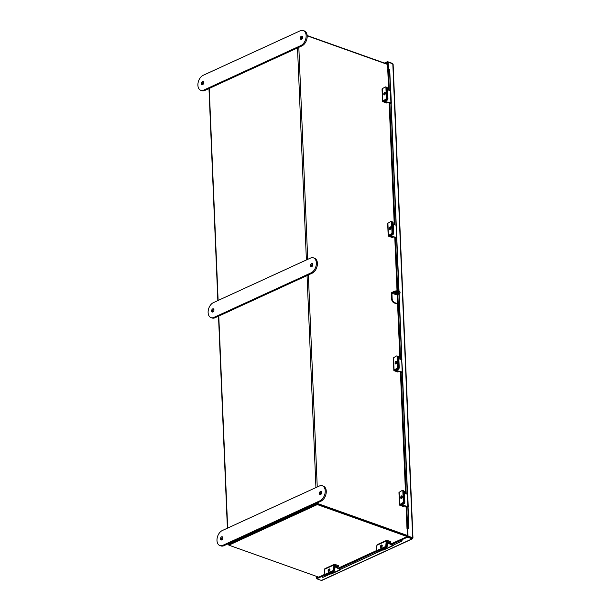 <?xml version="1.0" encoding="UTF-8"?>
<svg xmlns="http://www.w3.org/2000/svg" width="611" height="611" viewBox="0 0 611 611"><rect width="100%" height="100%" fill="white"/><g stroke="black" fill="none" stroke-linecap="round" stroke-linejoin="round"><path stroke-width="0.92" d="M387.687 64.483L307.18 35.812M228.315 543.675L228.338 544.172L316.613 503.685A0.947 0.382 177.6 0 1 317.949 503.624L407.43 535.488M317.392 503.876L407.453 535.954L317.285 503.846L228.82 544.424L228.85 545.157L318.698 577.151M228.842 544.882L228.369 544.714A0.947 0.382 177.6 0 1 228.079 544.454L228.048 543.798M317.193 503.892L228.881 544.416M412.708 538.253L412.685 537.764L412.127 538.024L412.104 538.849L412.708 538.253L412.104 538.849L407.445 537.191L401.847 539.757L401.817 539.024L407.415 536.458L412.708 538.253L412.685 537.764L408.026 536.107L407.468 536.366L407.155 528.981L407.835 528.714M321.882 576.44L316.758 578.793L316.727 578.059L321.951 575.661M322.104 579.808L321.409 580.45L316.758 578.793M407.445 537.191L407.415 536.458M407.713 528.729L408.026 536.107M384.434 63.055L387.519 61.642L392.17 63.3L392.85 64.422L392.82 63.819L388.161 62.162L388.459 69.211L387.756 69.593L388.611 90.061M388.161 62.162L387.603 62.421L387.893 69.387M412.127 538.024L407.468 536.366M385.35 63.384L387.634 62.406M387.519 61.642L387.55 62.375M316.742 578.495L316.506 576.372M317.14 577.869L317.086 576.578M406.071 506.466L407.002 528.775L407.705 528.385A1.077 0.947 -36.1 0 0 408.698 527.24L408.919 527.553A1.077 0.947 143.9 0 1 407.927 528.691L407.835 528.767M408.698 527.24L402.191 372.007M401.671 359.543L398.922 293.944M398.8 291.111L396.554 237.488M390.742 236.029L396.57 237.48L389.535 70.036A1.077 0.947 -36.1 0 0 388.459 69.203M389.467 69.723A1.077 0.947 143.9 0 1 389.757 70.341L389.535 70.036M408.919 527.553L408.041 506.588M407.522 494.131L402.405 372.068M401.885 359.619L399.128 293.853L396.906 294.876L391.918 293.303L396.906 294.876M399.014 291.18L396.768 237.549M396.249 225.1L391.132 103.03M390.605 90.581L389.757 70.341M330.52 573.874L323.127 577.265A1.077 0.817 -111.2 0 1 321.951 576.616L321.936 576.57A0.901 0.588 -114.6 0 1 322.325 575.501M401.931 539.803L401.939 539.964A1.077 0.817 68.8 0 1 401.618 541.3L401.129 541.483A1.077 0.817 -111.2 0 0 401.45 540.155L401.427 540.101A0.901 0.588 65.4 0 1 401.595 539.07L390.987 543.935M340.22 569.421L383.005 549.801M392.705 545.348L401.129 541.483M323.127 577.265L330.559 573.889M340.22 569.46L383.044 549.816M392.705 545.386L401.618 541.3M381.188 547.372A1.344 0.771 -61.1 0 0 382.142 546.181A1.344 0.771 -61.1 0 0 381.944 545.035A1.344 0.771 -61.1 0 0 381.394 545.05A1.344 0.771 -61.1 0 0 380.439 546.242A1.344 0.771 -61.1 0 0 380.638 547.395A1.344 0.771 -61.1 0 0 381.188 547.372A1.344 0.771 118.9 0 1 382.196 545.493A1.344 0.771 118.9 0 1 382.219 545.486M389.65 543.202L390.757 542.69L390.712 541.667L387.053 540.361A1.222 0.787 65.4 0 0 386.587 540.368A1.222 0.787 65.4 0 0 386.221 540.995L385.854 545.287L386.656 545.73L387.03 541.438M390.757 542.69L387.091 541.384M377.354 550.305L378.156 550.748L385.617 547.326A1.344 0.771 -61.1 0 0 386.656 545.73A1.344 0.771 118.9 0 1 385.617 547.326L384.815 546.876L377.354 550.305A1.344 0.771 -61.1 0 1 376.804 550.32A1.344 0.771 -61.1 0 1 376.521 549.572L376.895 545.272A1.222 0.787 -114.6 0 1 377.262 544.645L386.587 540.368M384.815 546.876A1.344 0.771 -61.1 0 0 385.854 545.287M378.156 550.748A1.344 0.771 118.9 0 1 377.606 550.763L376.804 550.32M382.318 549.419L383.242 549.931L392.682 545.592L387.534 542.774L387.229 546.051A1.344 0.771 118.9 0 1 386.19 547.639L385.617 547.326L378.041 550.801L378.614 551.114L386.19 547.639M392.743 544.905L387.641 542.094A0.894 0.58 65.4 0 0 386.939 542.507L386.656 545.73L387.229 546.051M382.219 545.86A1.428 0.817 -61.1 0 0 382.196 545.852A1.428 0.817 -61.1 0 0 381.76 545.822M377.285 550.587A1.344 0.771 -61.1 0 0 377.491 550.817A1.344 0.771 -61.1 0 0 378.041 550.801M381.272 546.608L382.127 546.219M378.614 551.114A1.344 0.771 118.9 0 1 378.064 551.13L377.491 550.817M392.682 545.592A0.894 0.58 65.4 0 0 393.4 545.065M393.125 545.638L383.677 549.969A0.894 0.58 -114.6 0 1 383.242 549.931M328.917 571.354A1.344 0.771 118.9 0 1 329.94 569.467A1.344 0.771 118.9 0 1 329.963 569.452M328.932 571.338A1.344 0.771 -61.1 0 0 329.887 570.155A1.344 0.771 -61.1 0 0 329.688 569.001A1.344 0.771 -61.1 0 0 329.138 569.017A1.344 0.771 -61.1 0 0 328.183 570.208A1.344 0.771 -61.1 0 0 328.382 571.361A1.344 0.771 -61.1 0 0 328.932 571.338M337.165 567.275L338.502 566.657L338.456 565.633L334.797 564.335A1.222 0.787 65.4 0 0 334.339 564.335A1.222 0.787 65.4 0 0 333.973 564.961L333.598 569.261L334.4 569.704L334.805 565.358M338.502 566.657L334.843 565.358M334.4 569.704A1.344 0.771 118.9 0 1 333.369 571.293L332.56 570.85L325.098 574.271A1.344 0.771 -61.1 0 1 324.548 574.287A1.344 0.771 -61.1 0 1 324.265 573.538L324.64 569.238A1.222 0.787 -114.6 0 1 325.006 568.62L334.339 564.335M332.56 570.85A1.344 0.771 -61.1 0 0 333.598 569.261M325.098 574.271L325.9 574.714L333.369 571.293M325.9 574.714A1.344 0.771 118.9 0 1 325.35 574.737L324.548 574.287M329.833 573.492L330.757 574.004L340.197 569.673L335.103 566.855M340.258 568.986L335.164 566.168A0.894 0.58 65.4 0 0 334.713 566.13L334.713 566.13M334.37 569.918L334.744 570.124L335.027 566.901M329.902 570.109A1.428 0.817 -61.1 0 0 329.719 569.926A1.428 0.817 -61.1 0 0 329.428 569.864M324.731 574.393A1.344 0.771 -61.1 0 0 325.006 574.89A1.344 0.771 -61.1 0 0 325.556 574.875L333.14 571.4L333.713 571.713A1.344 0.771 118.9 0 0 334.744 570.124M329.016 570.582L329.703 570.262A1.428 0.817 118.9 0 1 329.871 570.208M325.556 574.875L326.129 575.188L333.713 571.713M326.129 575.188A1.344 0.771 118.9 0 1 325.579 575.203L325.006 574.89M340.197 569.673A0.894 0.58 65.4 0 0 340.915 569.139M340.64 569.712L331.2 574.042A0.894 0.58 -114.6 0 1 330.757 574.004M407.163 536.573L317.315 504.579L228.85 545.157M317.285 503.846L317.315 504.579M307.157 35.537L387.68 64.208M391.147 103.465L390.933 102.961L385.06 101.479L387.214 100.135L386.564 99.975L384.266 101.518L390.475 103.244M391.315 103.236L390.788 90.787L387.573 89.802M385.236 93.903A1.428 0.764 -76 0 0 384.938 94.545M386.564 99.975A1.344 0.718 -76 0 0 387.282 98.264L386.862 88.274L387.519 88.435A1.344 0.718 104 0 0 387.069 87.602L386.771 87.533M387.282 98.264L387.939 98.424L387.519 88.435M387.939 98.424A1.344 0.718 104 0 1 387.214 100.135M384.777 94.743A1.344 0.718 104 0 1 384.709 94.346A1.344 0.718 104 0 1 385.266 92.773M385.327 93.162A1.344 0.718 -76 0 0 384.884 92.33A1.344 0.718 -76 0 0 383.792 94.117A1.344 0.718 -76 0 0 384.235 94.949A1.344 0.718 -76 0 0 385.327 93.162M383.708 101.334L384.266 101.533M385.793 102.083L387.359 102.472M383.693 101.289L386.542 99.524L385.625 99.295L382.776 101.059A1.222 0.496 177.6 0 0 382.555 101.357A1.222 0.496 177.6 0 0 382.929 101.693L386.595 102.999L387.366 102.64M382.555 101.357L382.043 89.053A1.222 0.496 -2.4 0 1 382.265 88.755L385.106 86.991A1.344 0.718 -76 0 1 385.488 86.915L386.404 87.144A1.344 0.718 104 0 1 386.847 87.969L385.931 87.74A1.344 0.718 -76 0 0 385.488 86.915M385.625 99.295A1.344 0.718 -76 0 0 386.343 97.584L385.931 87.74M386.343 97.584L387.259 97.813L386.847 87.969M387.259 97.813A1.344 0.718 104 0 1 386.542 99.524M395.271 293.624A2.024 0.825 177.6 0 0 397.478 293.708A2.024 0.825 177.6 0 0 398.693 292.898A2.024 0.825 177.6 0 0 398.074 292.341A2.024 0.825 177.6 0 0 395.867 292.257A2.024 0.825 177.6 0 0 394.653 293.066A2.024 0.825 177.6 0 0 395.271 293.624M394.851 292.692A2.024 0.825 177.6 0 0 395.241 292.89A2.024 0.825 177.6 0 0 398.464 292.539M394.164 302.911A3.399 2.2 -114.6 0 1 391.582 298.939L392.14 298.687A3.399 2.2 65.4 0 0 394.721 302.659L394.164 302.911L397.585 304.133M391.582 298.939L391.361 293.555A0.947 0.611 -70.4 0 1 391.979 292.394L394.194 291.378A3.399 1.382 -2.4 0 1 398.991 291.172A3.399 1.382 -2.4 0 1 400.037 292.104L400.068 292.845A3.399 1.382 177.6 0 0 399.021 291.905A3.399 1.382 177.6 0 0 394.225 292.111L394.194 291.378M392.14 298.687L391.918 293.303M394.721 302.659L397.57 303.675M392.01 293.127L394.225 292.111M399.12 293.853A3.399 1.382 177.6 0 0 400.068 292.845M302.483 36.561A1.688 1.085 -70.4 0 0 301.353 38.646A1.688 1.085 -70.4 0 0 301.513 39.295M302.644 37.202A1.688 1.085 -70.4 0 0 302.04 36.148A1.688 1.085 -70.4 0 0 300.849 36.652A1.688 1.085 -70.4 0 0 300.307 38.279A1.688 1.085 -70.4 0 0 300.91 39.333A1.688 1.085 -70.4 0 0 302.094 38.829A1.688 1.085 -70.4 0 0 302.644 37.202M202.6 84.662A1.688 1.085 109.6 0 1 202.44 84.02A1.688 1.085 109.6 0 1 203.57 81.927M201.393 83.646A1.688 1.085 109.6 0 1 201.943 82.019A1.688 1.085 109.6 0 1 203.127 81.523A1.688 1.085 109.6 0 1 203.73 82.577A1.688 1.085 109.6 0 1 203.188 84.196A1.688 1.085 109.6 0 1 201.997 84.7A1.688 1.085 109.6 0 1 201.393 83.646M300.23 30.787A8.088 5.209 109.6 0 1 303.255 30.55A8.088 5.209 109.6 0 1 306.142 35.598A8.088 5.209 109.6 0 1 300.849 45.55L203.807 90.061A8.088 5.209 109.6 0 1 200.782 90.298A8.088 5.209 109.6 0 1 198.033 83.111A8.088 5.209 109.6 0 1 203.188 75.298L300.23 30.787M303.255 30.55L304.301 30.924A8.088 5.209 109.6 0 1 307.188 35.973A8.088 5.209 109.6 0 1 301.895 45.924L204.853 90.436A8.088 5.209 109.6 0 1 201.829 90.672L200.782 90.298M321.722 492.458A1.688 1.085 109.6 0 1 321.18 494.078A1.688 1.085 109.6 0 1 319.988 494.582A1.688 1.085 109.6 0 1 319.385 493.528A1.688 1.085 109.6 0 1 319.935 491.901A1.688 1.085 109.6 0 1 321.119 491.404A1.688 1.085 109.6 0 1 321.722 492.458M320.592 494.543A1.688 1.085 109.6 0 1 320.431 493.902A1.688 1.085 109.6 0 1 321.562 491.809M220.472 538.894A1.688 1.085 -70.4 0 0 221.075 539.948A1.688 1.085 -70.4 0 0 222.267 539.452A1.688 1.085 -70.4 0 0 222.809 537.825A1.688 1.085 -70.4 0 0 222.213 536.771A1.688 1.085 -70.4 0 0 221.022 537.275A1.688 1.085 -70.4 0 0 220.472 538.894M222.656 537.184A1.688 1.085 -70.4 0 0 221.518 539.269A1.688 1.085 -70.4 0 0 221.678 539.918M219.861 545.554L220.907 545.921A8.088 5.209 -70.4 0 0 223.931 545.692L320.974 501.173A8.088 5.209 -70.4 0 0 326.266 491.221A8.088 5.209 -70.4 0 0 323.379 486.173L322.333 485.798A8.088 5.209 -70.4 0 0 319.309 486.035L222.267 530.554A8.088 5.209 -70.4 0 0 217.111 538.36A8.088 5.209 -70.4 0 0 219.861 545.554A8.088 5.209 -70.4 0 0 222.885 545.317L319.935 500.806A8.088 5.209 -70.4 0 0 325.22 490.854A8.088 5.209 -70.4 0 0 322.333 485.798M390.414 229.262A1.344 0.718 104 0 1 390.345 228.865A1.344 0.718 104 0 1 390.903 227.284M390.971 227.682A1.344 0.718 -76 0 0 390.521 226.849A1.344 0.718 -76 0 0 389.428 228.636A1.344 0.718 -76 0 0 389.871 229.469A1.344 0.718 -76 0 0 390.971 227.682M391.979 232.104L391.567 222.259A1.344 0.718 -76 0 0 391.124 221.426A1.344 0.718 -76 0 0 390.75 221.51L387.901 223.275A1.222 0.496 -2.4 0 0 387.68 223.573L388.199 235.877A1.222 0.496 177.6 0 1 388.413 235.579L391.261 233.814A1.344 0.718 -76 0 0 391.979 232.104L392.904 232.333A1.344 0.718 104 0 1 392.186 234.044L389.314 235.831L396.111 237.763M391.43 236.594L393.003 236.984M388.199 235.877A1.222 0.496 177.6 0 0 388.573 236.213L392.231 237.511L393.003 237.16M391.124 221.426L392.041 221.656A1.344 0.718 104 0 1 392.491 222.488L391.567 222.259M392.904 232.333L392.491 222.488M396.05 363.774A1.344 0.718 104 0 1 395.989 363.385A1.344 0.718 104 0 1 396.539 361.804M396.608 362.201A1.344 0.718 -76 0 0 396.165 361.368A1.344 0.718 -76 0 0 395.065 363.155A1.344 0.718 -76 0 0 395.508 363.988A1.344 0.718 -76 0 0 396.608 362.201M394.981 370.373L395.546 370.572M397.066 371.114L398.639 371.503M394.973 370.319L397.822 368.555L396.898 368.326L394.049 370.09A1.222 0.496 177.6 0 0 393.835 370.396A1.222 0.496 177.6 0 0 394.21 370.732L397.868 372.03L398.647 371.679M393.835 370.396L393.316 358.092A1.222 0.496 -2.4 0 1 393.537 357.786L396.386 356.022A1.344 0.718 -76 0 1 396.76 355.946L397.685 356.175A1.344 0.718 104 0 1 398.128 357.007L397.203 356.778A1.344 0.718 -76 0 0 396.76 355.946M396.898 368.326A1.344 0.718 -76 0 0 397.616 366.623L397.203 356.778M397.616 366.623L398.54 366.852L398.128 357.007M398.54 366.852A1.344 0.718 104 0 1 397.822 368.555M401.687 498.293A1.344 0.718 104 0 1 401.626 497.904A1.344 0.718 104 0 1 402.175 496.323M402.244 496.72A1.344 0.718 -76 0 0 401.801 495.888A1.344 0.718 -76 0 0 400.701 497.675A1.344 0.718 -76 0 0 401.152 498.507A1.344 0.718 -76 0 0 402.244 496.72M400.625 504.892L401.183 505.091M402.71 505.633L404.276 506.023M400.61 504.839L403.459 503.074L402.542 502.845L399.693 504.61A1.222 0.496 177.6 0 0 399.472 504.915A1.222 0.496 177.6 0 0 399.846 505.251L403.504 506.55L404.283 506.198M399.472 504.915L398.96 492.611A1.222 0.496 -2.4 0 1 399.174 492.306L402.023 490.541A1.344 0.718 -76 0 1 402.397 490.465L403.321 490.694A1.344 0.718 104 0 1 403.764 491.527L402.848 491.297A1.344 0.718 -76 0 0 402.397 490.465M402.542 502.845A1.344 0.718 -76 0 0 403.26 501.142L402.848 491.297M403.26 501.142L404.177 501.371L403.764 491.527M404.177 501.371A1.344 0.718 104 0 1 403.459 503.074M396.783 237.977L396.432 225.306L393.209 224.321M390.719 235.976L392.858 234.655L392.201 234.487L389.902 236.037L389.879 235.464M390.872 228.422A1.428 0.764 -76 0 0 390.574 229.064M392.201 234.487A1.344 0.718 -76 0 0 392.919 232.783L392.499 222.794L393.156 222.954A1.344 0.718 104 0 0 392.713 222.121L392.407 222.045M392.919 232.783L393.576 232.944L393.156 222.954M393.576 232.944A1.344 0.718 104 0 1 392.858 234.655M396.951 237.755L396.57 237.48M402.428 372.496L402.206 372L396.34 370.518L398.494 369.174L397.837 369.006L395.538 370.549L401.748 372.282M402.206 372L401.687 359.543L398.853 358.84M396.508 362.942A1.428 0.764 -76 0 0 396.211 363.583M397.837 369.006A1.344 0.718 -76 0 0 398.555 367.303L398.135 357.313L398.792 357.473A1.344 0.718 104 0 0 398.349 356.641L398.044 356.564M398.555 367.303L399.212 367.463L398.792 357.473M399.212 367.463A1.344 0.718 104 0 1 398.494 369.174M401.687 359.543L402.588 372.275M408.064 507.015L407.843 506.511L401.977 505.037L404.131 503.685L403.474 503.525L401.183 505.068L407.392 506.794M408.224 506.794L407.705 494.345L404.49 493.36M402.153 497.461A1.428 0.764 -76 0 0 401.855 498.102M403.474 503.525A1.344 0.718 -76 0 0 404.192 501.822L403.779 491.832L404.429 491.992A1.344 0.718 104 0 0 403.986 491.16L403.68 491.084M404.192 501.822L404.849 501.982L404.429 491.992M404.849 501.982A1.344 0.718 104 0 1 404.131 503.685M312.71 263.868A1.688 1.085 -70.4 0 0 311.579 265.961A1.688 1.085 -70.4 0 0 311.732 266.602M312.87 264.517A1.688 1.085 -70.4 0 0 312.267 263.463A1.688 1.085 -70.4 0 0 311.075 263.96A1.688 1.085 -70.4 0 0 310.533 265.586A1.688 1.085 -70.4 0 0 311.136 266.64A1.688 1.085 -70.4 0 0 312.32 266.144A1.688 1.085 -70.4 0 0 312.87 264.517M212.827 311.977A1.688 1.085 109.6 0 1 212.666 311.327A1.688 1.085 109.6 0 1 213.797 309.242M211.62 310.961A1.688 1.085 109.6 0 1 212.17 309.334A1.688 1.085 109.6 0 1 213.354 308.83A1.688 1.085 109.6 0 1 213.957 309.884A1.688 1.085 109.6 0 1 213.407 311.511A1.688 1.085 109.6 0 1 212.223 312.015A1.688 1.085 109.6 0 1 211.62 310.961M310.457 258.094A8.088 5.209 109.6 0 1 313.481 257.865A8.088 5.209 109.6 0 1 316.368 262.913A8.088 5.209 109.6 0 1 311.075 272.865L214.033 317.376A8.088 5.209 109.6 0 1 211.009 317.613A8.088 5.209 109.6 0 1 208.252 310.419A8.088 5.209 109.6 0 1 213.415 302.613L310.457 258.094M313.481 257.865L314.528 258.232A8.088 5.209 109.6 0 1 317.407 263.288A8.088 5.209 109.6 0 1 312.122 273.232L215.08 317.751A8.088 5.209 109.6 0 1 212.055 317.987L211.009 317.613M317.949 503.624L317.903 502.586M317.246 486.982L308.364 274.958M307.707 259.362L298.825 47.33M316.613 503.685L316.59 503.189M315.933 487.586L307.05 275.561M306.394 259.958L297.511 47.933M209.237 88.427L218.127 300.452M218.776 316.047L227.666 528.072M412.104 538.849L321.409 580.45M392.82 63.819L412.685 537.764M407.652 528.393L406.743 506.634M406.2 493.787L401.106 372.114M400.564 359.268L397.845 294.441M397.784 292.89L397.753 292.249M397.7 290.897L395.462 237.603M394.927 224.749L389.826 103.083M389.291 90.229L388.405 69.219M321.936 576.57L325.273 575.035M339.449 568.535L377.758 550.962M391.934 544.462L401.427 540.101M401.45 540.155L401.939 539.964M376.895 545.272L386.221 540.995M381.676 545.906L382.15 546.165M324.64 569.238L333.973 564.961M329.298 570.04L329.703 570.262M384.426 101.296L384.411 100.846M382.776 101.059L382.265 88.755M300.849 45.55L301.895 45.924M203.807 90.061L204.853 90.436M320.974 501.173L319.935 500.806M223.931 545.692L222.885 545.317M388.413 235.579L387.901 223.275M392.186 234.044L391.261 233.814M394.049 370.09L393.537 357.786M399.693 504.61L399.174 492.306M390.062 235.815L390.047 235.365M395.699 370.335L395.684 369.884M401.343 504.854L401.32 504.403M311.075 272.865L312.122 273.232M214.033 317.376L215.08 317.751M227.391 528.202L218.509 316.177M217.852 300.574L208.97 88.549M412.967 538.001L393.11 64.109M321.783 580.442L412.448 538.856M389.154 102.915L394.255 224.581M394.79 237.435L397.028 290.859M397.089 292.165L397.119 293.028M397.196 294.739L399.892 359.1M400.426 371.954L405.528 493.619M376.926 550.389L338.502 568.016M324.67 574.355L322.104 575.531M323.089 577.28L323.578 577.09M384.243 100.945L384.266 101.518M395.516 369.983L395.538 370.549M401.16 504.503L401.183 505.068"/></g></svg>
